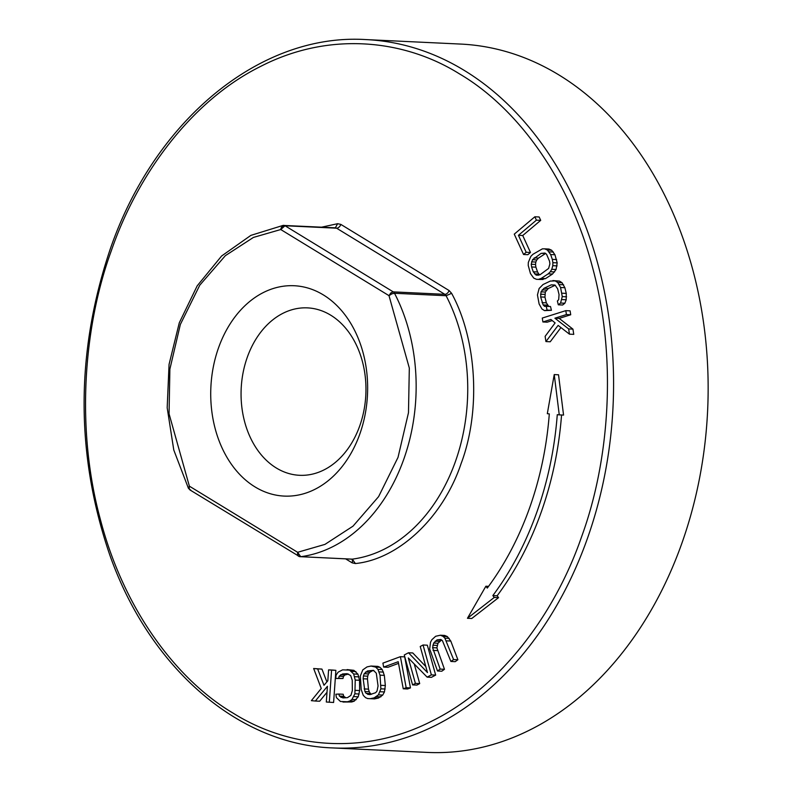 <?xml version="1.0" encoding="UTF-8"?>
<svg xmlns="http://www.w3.org/2000/svg" width="792" height="792" viewBox="0 0 792 792"><rect width="100%" height="100%" fill="white"/><g stroke="black" fill="none" stroke-linecap="round" stroke-linejoin="round"><path stroke-width="1.19" d="M355.38 563.548L352.292 559.142A166.538 123.998 -87.3 0 0 455.351 461.736A166.538 123.998 -87.3 0 0 446.094 295.723A4.297 3.198 -87.3 0 0 444.847 294.327L393.258 291.882A4.297 3.198 92.7 0 1 394.515 293.278L391.981 293.802L388.991 295.654L390.822 292.931L393.258 291.882L285.011 225.75L280.754 229.531L283.387 225.393A4.297 3.198 92.7 0 1 283.813 225.374A4.297 3.198 92.7 0 1 284.219 225.433A4.297 3.198 92.7 0 1 285.011 225.75L336.59 228.195A4.297 2.653 121.4 0 0 340.857 224.413L449.104 290.545L451.608 293.327C476.972 339.57 480.962 411.147 461.092 463.627C443.173 517.285 398.732 559.291 355.38 563.548L352.143 562.835L345.639 558.865M581.962 535.738C609.325 460.449 617.324 358.825 592.713 268.102C569.032 176.873 515.661 106.871 459.677 74.002C404.356 39.253 328.898 31.155 260.449 66.508C191.674 100.614 137.768 174.111 111.543 250.094L111.038 251.51C83.675 326.799 75.676 428.423 100.287 519.146C123.968 610.385 177.339 680.377 233.313 713.255C288.644 747.994 364.102 756.093 432.551 720.75C501.316 686.634 555.232 613.147 581.457 537.154L581.962 535.738M298.247 556.093L297.624 552.291L300.712 556.697A4.297 3.198 92.7 0 1 300.287 556.717A4.297 3.198 92.7 0 1 299.881 556.667A4.297 2.841 -77.6 0 1 299.564 556.618L189.991 489.961L188.357 488.11L189.367 486.159L189.219 488.971L190.842 490.208M332.6 747.925L427.165 752.4A354.559 263.983 -87.3 0 0 681.773 543.53A354.559 263.983 -87.3 0 0 559.033 75.012A354.559 263.983 -87.3 0 0 460.706 44.075L366.132 39.6C260.103 32.809 154.044 120.473 109.85 250.222C75.537 353.064 75.527 454.667 109.801 555.024C149.47 667.626 237.956 744.609 332.6 747.925A354.559 263.983 -87.3 0 0 587.713 537.619A354.559 263.983 -87.3 0 0 464.458 70.537A354.559 263.983 -87.3 0 0 366.132 39.6M330.719 315.186A83.803 62.4 -87.3 0 0 309.058 307.979A83.803 62.4 -87.3 0 0 247.292 357.251A83.803 62.4 -87.3 0 0 276.309 467.993A83.803 62.4 -87.3 0 0 301.128 475.349A83.803 62.4 -87.3 0 0 359.726 425.928A83.803 62.4 -87.3 0 0 330.719 315.186M323.364 294.921A105.296 78.398 92.7 0 1 359.815 434.056A105.296 78.398 92.7 0 1 255.004 486.902A105.296 78.398 92.7 0 1 218.552 347.767A105.296 78.398 92.7 0 1 323.364 294.921M561.558 414.978A290.09 215.988 92.7 0 1 497.148 595.782L498.544 597.653L471.745 618.502L467.448 618.295L485.882 586.219L487.278 588.09A279.348 207.989 92.7 0 0 549.302 413.889L547.312 413.691L554.232 374.576L559.261 414.869L557.271 414.681A290.09 215.988 92.7 0 1 492.852 595.574L494.248 597.445L467.448 618.295M554.232 374.576L558.528 374.784L563.558 415.077L559.261 414.869M332.887 670.072L335.877 670.339L333.6 702.484L326.314 702.009L327.423 686.278L315.355 701.029L311.365 700.663L321.255 688.476L313.652 668.517L317.632 668.884L323.987 685.288L327.819 680.813L328.591 669.864L332.887 670.072M327.007 692.248L319.651 701.227L315.355 701.029M313.652 668.517L321.928 669.082L326.888 681.892M348.49 674.071L344.956 674.962L343.471 676.418L342.995 678.496L335.689 678.477L336.154 675.022L338.125 672.161L342.599 669.844L349.618 670.121L353.668 673.992L355.232 680.071L354.895 693.792L351.955 699.455L349.965 700.94L347.47 701.771L340.461 701.494L336.412 697.613L335.867 694.218L338.877 694.049L339.392 696.069L342.926 697.92L347.431 697.663L350.905 695.396L352.351 690.515L352.232 680.249L350.678 675.536L347.153 673.695L342.649 673.952L339.174 676.21L338.689 678.298L335.689 678.477M347.104 669.587L353.915 670.329L357.964 674.2L359.538 680.279L359.647 690.545L358.222 696.802L354.262 701.138L351.767 701.969L342.966 702.029M338.877 694.049L343.174 694.247L343.698 696.277L345.886 697.752M371.032 666.042L377.883 666.389L379.992 667.319L382.249 669.606L384.338 675.378L385.338 685.526L384.447 691.941L382.724 695.069L378.457 698.059L374.487 698.9L367.646 698.554L365.528 697.623L363.271 695.346L361.192 689.575L360.35 675.932L362.795 669.874L367.062 666.894L371.032 666.042L375.695 667.111L377.952 669.398L380.031 675.17L380.873 688.812L378.428 694.861L374.161 697.851L378.457 698.059M400.405 656.667L404.702 656.865L410.464 687.911L407.543 688.99L403.247 688.783L398.218 661.706L383.645 667.082L382.912 663.122L400.405 656.667L406.167 687.703L410.464 687.911M398.534 663.379L387.951 667.29L383.645 667.082M414.246 663.993L419.701 683.595L416.889 685.1L412.582 684.902L404.267 655.004L408.484 652.756L412.78 652.954L425.799 666.537M408.484 652.756L427.482 672.576L420.225 646.5L423.037 644.995L427.333 645.193L435.659 675.091L431.432 677.338L427.135 677.14L408.316 657.954L415.404 683.397L412.582 684.902M441.57 640.015L437.976 643.252L436.887 647.856L444.47 669.299L441.788 671.21L437.491 671.002L429.68 648.955L430.521 642.223L431.848 639.738L435.649 636.273L440.362 635.224L443.065 636.362L444.876 638.144L453.588 659.558L450.905 661.459L442.421 640.659L440.847 639.481L437.026 639.896L433.679 643.045L432.59 647.658L440.174 669.101L437.491 671.002M440.362 635.224L444.658 635.432L447.361 636.57L450.777 641.045L457.885 659.756L455.202 661.667L450.905 661.459M552.272 320.572L547.193 322.176L542.896 321.968L550.895 319.453L555.113 322.918L545.124 336.343L545.936 341.57L550.232 341.768L560.934 327.571M542.896 321.968L542.282 318.057L565.805 310.642L570.101 310.85L570.715 314.761L559.202 318.394L572.943 329.135L573.754 334.363L569.458 334.155L558.122 325.393L545.936 341.57M546.203 306.306L550.499 306.514L551.43 310.306L544.54 310.622L541.976 309.019L539.124 304.019L537.451 294.931L539.124 288.496L543.035 284.526L550.331 281.071L555.162 280.903L557.726 282.506L560.578 287.506L562.261 296.584L560.578 303.029L558.301 304.811L557.38 301.019L558.677 299.693L559.053 294.575L557.667 288.882L555.123 285.15L551.252 284.863L543.965 288.318L541.025 291.832L540.649 296.941L543.154 304.93L544.589 306.365L546.203 306.306L547.123 310.108L551.43 310.306M552.915 280.556L559.469 281.101L562.023 282.714L564.874 287.704L566.27 293.396L566.201 299.782L564.884 303.227L562.607 305.009L558.301 304.811M555.202 285.239L548.262 288.526L545.322 292.03L544.955 297.148L546.341 302.841L548.747 306.435M544.688 248.837L548.985 249.044L551.678 250.242L554.944 254.747L557.192 262.875L556.073 269.518L552.519 274.042L545.549 278.586L540.738 279.507L536.441 279.309L533.749 278.111L530.482 273.606L528.234 265.468L528.323 262.459L530.798 256.42L532.907 254.301L542.411 248.846L544.688 248.837L547.381 250.034L550.648 254.549L554.944 254.747M539.154 216.978L540.698 220.364L522.74 235.521L530.472 252.48L527.848 254.697L523.552 254.489L514.265 234.145L534.857 216.77L539.154 216.978M321.641 227.165L337.63 223.7L340.857 224.413M498.544 597.653L494.248 597.445M497.148 595.782L492.852 595.574M488.565 586.347L485.882 586.219M321.928 669.082L317.632 668.884M335.877 670.339L331.581 670.141L329.304 702.276M328.591 669.864L331.581 670.141M342.995 678.496L338.689 678.298M343.471 676.418L339.174 676.21M344.956 674.962L340.659 674.754M346.945 674.16L342.649 673.952M345.213 697.554L340.916 697.356M343.698 696.277L339.392 696.069M351.767 701.969L347.47 701.771M354.262 701.138L349.965 700.94M356.252 699.653L351.955 699.455M358.222 696.802L353.925 696.594M359.192 694L354.895 693.792M359.647 690.545L355.351 690.347M359.538 680.279L355.232 680.071M358.994 676.883L354.697 676.675M357.964 674.2L353.668 673.992M355.935 671.576L351.628 671.378M353.915 670.329L349.618 670.121M380.873 696.851L376.576 696.643M382.724 695.069L378.428 694.861M384.447 691.941L380.14 691.733M385.169 689.02L380.873 688.812M385.338 685.526L381.031 685.327M384.338 675.378L380.031 675.17M383.506 672.101L379.21 671.893M382.249 669.606L377.952 669.398M379.992 667.319L375.695 667.111M377.883 666.389L373.577 666.191M374.161 697.851L370.191 698.702M406.167 687.703L403.247 688.783M419.701 683.595L415.404 683.397M435.659 675.091L431.363 674.883L427.135 677.14M423.037 644.995L431.363 674.883M444.47 669.299L440.174 669.101M437.352 650.588L433.056 650.39M436.887 647.856L432.59 647.658M437.095 645.411L432.798 645.203M437.976 643.252L433.679 643.045M439.53 641.371L435.234 641.173M441.322 640.104L437.026 639.896M457.885 659.756L453.588 659.558M450.777 641.045L446.47 640.847M449.173 638.342L444.876 638.144M447.361 636.57L443.065 636.362M572.943 329.135L568.646 328.928L569.458 334.155M559.202 318.394L554.905 318.186L568.646 328.928M570.715 314.761L566.419 314.563L554.905 318.186M565.805 310.642L566.419 314.563M547.45 305.138L543.154 304.93M546.341 302.841L542.045 302.633M544.955 297.148L540.649 296.941M544.817 294.386L540.52 294.188M545.322 292.03L541.025 291.832M546.47 290.08L542.173 289.872M548.262 288.526L543.965 288.318M554.756 285.031L551.252 284.863M564.884 303.227L560.578 303.029M566.201 299.782L561.904 299.574M566.557 296.792L562.261 296.584M566.27 293.396L561.973 293.198M564.874 287.704L560.578 287.506M563.617 284.773L559.32 284.575M562.023 282.714L557.726 282.506M559.469 281.101L555.162 280.903M547.123 310.108L544.54 310.622M553.44 252.044L549.143 251.836M551.678 250.242L547.381 250.034M543.015 279.507L536.441 279.309M545.549 278.586L541.243 278.388L538.718 279.299M552.519 274.042L548.212 273.844L541.243 278.388M554.628 271.933L550.331 271.725L548.212 273.844M556.073 269.518L551.777 269.31L550.331 271.725M557.093 265.894L552.796 265.686L551.777 269.31M557.192 262.875L552.895 262.677L552.796 265.686M556.618 259.568L552.311 259.36L552.895 262.677M550.648 254.549L552.311 259.36M530.472 252.48L526.175 252.272L523.552 254.489M522.74 235.521L518.443 235.313L526.175 252.272M540.698 220.364L536.402 220.166L518.443 235.313M534.857 216.77L536.402 220.166M335.353 227.819L337.63 223.7M375.675 692.693L369.795 694.643L366.122 693.356L364.924 691.535L363.162 678.784L363.399 675.972L364.191 673.725L367.458 670.953L373.487 670.349L376.299 673.21L378.061 685.961L377.032 691.02L375.675 692.693M546.559 254.262L549.529 261.182L549.896 263.894L548.618 268.419L539.995 274.774L536.115 275.091L533.264 271.785L531.6 266.963L531.224 264.261L532.511 259.727L541.134 253.371L545.005 253.054L546.559 254.262M367.458 670.953L373.992 670.676M365.548 672.052L369.844 672.26L371.765 671.151M364.191 673.725L368.488 673.933L369.844 672.26M363.399 675.972L367.696 676.17L368.488 673.933M363.162 678.784L367.468 678.982L367.696 676.17M364.162 688.931L368.468 689.139L367.468 678.982M364.924 691.535L369.23 691.743L368.468 689.139M366.122 693.356L370.418 693.554L369.23 691.743M367.745 694.386L370.389 694.515M371.527 694.267L370.418 693.554M541.134 253.371L545.609 253.519M534.164 257.915L538.461 258.123L545.431 253.579M532.511 259.727L536.808 259.934L538.461 258.123M531.531 261.845L535.828 262.043L536.808 259.934M531.224 264.261L535.531 264.459L535.828 262.043M531.6 266.963L535.897 267.171L535.531 264.459M533.264 271.785L537.56 271.983L535.897 267.171M534.56 273.893L538.867 274.091L537.56 271.983M536.115 275.091L538.54 275.2M539.817 274.824L538.867 274.091M189.367 486.159L169.052 413.78L169.884 369.122L180.358 324.423L199.772 285.189L225.364 255.658L253.43 237.422L280.754 229.531L388.991 295.654L409.315 368.032L408.484 412.682L398.02 457.38L378.606 496.624L353.014 526.155L324.948 544.391L297.624 552.291L189.367 486.159M189.219 488.971L189.219 488.971A4.297 3.029 160.1 0 1 188.357 488.11M451.608 293.327L446.094 295.723L394.515 293.278A166.538 123.998 92.7 0 1 403.762 459.291A166.538 123.998 92.7 0 1 300.712 556.697L352.292 559.142A4.297 3.198 -87.3 0 1 351.866 559.162L299.564 556.618A4.297 2.841 -77.6 0 1 297.624 552.291M284.219 225.433A4.297 2.841 102.4 0 0 280.744 229.531M449.104 290.545A4.297 2.653 121.4 0 1 444.847 294.327L336.59 228.195A4.297 3.198 -87.3 0 0 335.402 227.819L283.051 225.413L250.866 235.382L221.592 256.014L197.198 285.833L179.289 322.79L169.062 364.389L167.181 407.781L173.785 450.034L188.417 488.278M351.688 559.152A4.297 2.653 -58.6 0 1 352.143 562.835"/></g></svg>
